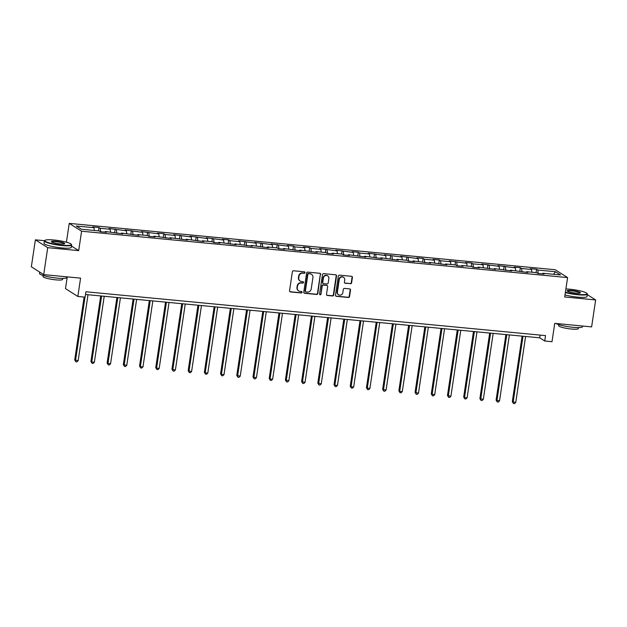<?xml version="1.0" encoding="UTF-8"?>
<svg xmlns="http://www.w3.org/2000/svg" width="627" height="627" viewBox="0 0 627 627"><rect width="100%" height="100%" fill="white"/><g stroke="black" fill="none" stroke-linecap="round" stroke-linejoin="round"><path stroke-width="0.94" d="M305.004 272.62A0.76 0.705 122.4 0 0 304.401 271.812L293.569 270.778A1.082 1.011 122.4 0 0 292.386 271.742L289.541 290.787A1.082 1.011 122.4 0 0 290.403 291.939L301.242 292.974A0.76 0.705 122.4 0 0 301.759 291.594A0.76 0.705 122.4 0 0 301.462 291.492L300.059 291.359A3.464 3.237 122.4 0 1 297.3 287.66L297.543 286.077A3.464 3.237 122.4 0 1 301.305 282.996L302.708 283.13A0.76 0.705 122.4 0 0 303.225 281.75A0.76 0.705 122.4 0 0 302.935 281.648L301.532 281.515A3.464 3.237 122.4 0 1 298.773 277.824L299.008 276.233A3.464 3.237 122.4 0 1 302.778 273.16L304.181 273.294A0.76 0.705 122.4 0 0 305.004 272.62M300.176 281.053L299.847 280.841A3.464 3.237 122.4 0 1 298.436 277.612L298.679 276.021A3.464 3.237 122.4 0 1 302.449 272.949L303.844 273.082A0.76 0.705 122.4 0 0 304.518 271.828M289.831 291.673A1.082 1.011 122.4 0 0 290.074 291.727L300.905 292.762A0.76 0.705 122.4 0 0 301.571 291.508M298.711 290.897L298.374 290.685A3.464 3.237 122.4 0 1 296.971 287.448L297.206 285.865A3.464 3.237 122.4 0 1 300.976 282.785L302.379 282.918A0.76 0.705 122.4 0 0 303.045 281.672M350.43 283.765A1.082 1.011 122.4 0 0 351.606 282.808L352.405 277.463A1.082 1.011 122.4 0 0 351.543 276.311L339.505 275.159A1.082 1.011 122.4 0 0 338.329 276.123L335.484 295.168A1.082 1.011 122.4 0 0 336.346 296.32L348.377 297.472A1.082 1.011 122.4 0 0 349.56 296.508L350.524 290.05A1.082 1.011 122.4 0 0 349.662 288.898L344.513 288.404A1.082 1.011 122.4 0 0 343.33 289.368L342.851 292.566A2.9 2.704 122.4 0 1 338.572 294.753A2.9 2.704 122.4 0 1 337.397 292.049L339.27 279.509A2.9 2.704 122.4 0 1 343.549 277.322A2.9 2.704 122.4 0 1 344.725 280.034L344.411 282.119A1.082 1.011 122.4 0 0 345.273 283.279L350.093 283.553A1.082 1.011 122.4 0 0 351.269 282.597L352.068 277.252A1.082 1.011 122.4 0 0 351.786 276.366M44.454 240.697L35.378 239.835L47.723 247.673L43.694 274.618L80.577 278.137L77.842 296.461L85.115 297.159L85.923 291.767L545.537 335.61L544.73 341.002L552.003 341.691L554.738 323.367L591.622 326.886L595.65 299.941L587.295 294.635M47.723 247.673L78.689 250.628L81.588 231.222L567.592 277.581L564.692 296.986L595.65 299.941M320.687 274.438A1.082 1.011 122.4 0 0 319.825 273.286L307.794 272.134A1.082 1.011 122.4 0 0 306.619 273.098L303.766 292.143A1.082 1.011 122.4 0 0 304.628 293.295L316.666 294.447A1.082 1.011 122.4 0 0 317.842 293.483L320.358 274.226A1.082 1.011 122.4 0 0 320.068 273.341M323.65 273.646L335.68 274.798A1.082 1.011 122.4 0 1 336.542 275.951L333.697 294.996A1.082 1.011 122.4 0 1 332.522 295.96L327.372 295.466A1.082 1.011 122.4 0 1 326.51 294.306L327.662 286.586A1.082 1.011 122.4 0 0 326.8 285.434L323.383 285.105A1.082 1.011 122.4 0 0 322.207 286.069L321.008 294.11A0.76 0.705 122.4 0 1 319.888 294.682A0.76 0.705 122.4 0 1 319.582 293.969L322.474 274.61A1.082 1.011 122.4 0 1 323.65 273.646M43.694 274.618L31.35 266.781L35.378 239.835M81.588 231.222L69.236 223.384L555.24 269.743L567.592 277.581M536.069 272.612L536.571 269.265L530.34 268.669L531.555 269.445L521.586 268.497L520.363 267.721L514.132 267.126L515.347 267.901L497.924 265.582L499.139 266.357L481.716 264.038L482.939 264.806L472.962 263.857L471.747 263.081L465.508 262.486L466.731 263.262L449.3 260.942L450.523 261.718L440.546 260.761L439.331 259.993L433.092 259.398L434.315 260.174L424.338 259.217L423.123 258.442L416.892 257.854L418.107 258.622L400.684 256.302L401.899 257.078L384.476 254.758L385.691 255.534L368.268 253.214L369.483 253.99L359.514 253.034L358.291 252.258L352.06 251.67L353.275 252.438L335.853 250.118L337.067 250.894L319.645 248.574L320.867 249.35L310.89 248.394L309.675 247.626L303.437 247.03L304.659 247.806L294.682 246.85L293.467 246.074L287.229 245.486L288.451 246.254L271.021 243.934L272.243 244.71L254.821 242.39L256.035 243.166L238.613 240.846L239.827 241.614L229.858 240.666L228.636 239.89L222.405 239.302L223.62 240.07L206.197 237.751L207.412 238.526L189.989 236.207L191.204 236.982L173.781 234.663L175.004 235.431L165.026 234.482L163.812 233.706L157.573 233.119L158.796 233.887L141.365 231.567L142.588 232.343L125.157 230.023L126.38 230.799L108.957 228.479L110.172 229.247L100.195 228.299L98.98 227.523L92.749 226.935L93.964 227.703L76.306 226.018L81.377 229.239L99.035 230.924L100.257 231.7L106.488 232.296L105.273 231.52L104.913 232.139M536.571 269.265L537.794 270.041L555.451 271.726L560.522 274.947L542.864 273.262L544.079 274.03L537.848 273.443L536.626 272.667L526.656 271.718L527.871 272.486L510.449 270.166L511.663 270.942L494.241 268.622L495.455 269.398L478.033 267.078L479.255 267.847L473.017 267.259L471.802 266.483L461.825 265.534L463.047 266.303L456.809 265.707L455.594 264.939L445.617 263.983L446.839 264.759L429.417 262.439L430.631 263.215L413.209 260.895L414.423 261.663L408.193 261.075L406.97 260.299L397.001 259.351L398.216 260.119L380.793 257.799L382.008 258.575L364.585 256.255L365.8 257.031L348.377 254.711L349.592 255.479L343.361 254.891L342.146 254.115L332.169 253.159L333.392 253.935L327.153 253.339L325.938 252.571L315.961 251.615L317.184 252.391L299.753 250.071L300.976 250.847L283.545 248.527L284.768 249.295L278.537 248.707L277.314 247.931L267.345 246.975L268.56 247.751L251.137 245.431L252.352 246.207L234.929 243.887L236.144 244.663L218.721 242.343L219.936 243.111L213.705 242.524L212.49 241.748L202.513 240.792L203.728 241.567L186.305 239.248L187.528 240.023L170.097 237.704L171.32 238.479L153.889 236.16L155.112 236.928L148.873 236.34L147.659 235.564L137.681 234.608L138.904 235.384L121.481 233.064L122.696 233.84L105.273 231.52M531.931 272.22L531.555 269.445M522.04 271.93L521.586 268.497M526.656 271.718L526.296 272.337M515.723 270.668L515.347 267.901M505.832 270.386L505.378 266.945M510.449 270.166L510.096 270.793M499.515 269.124L499.139 266.357M489.632 268.842L489.17 265.401M494.241 268.622L493.888 269.249M483.307 267.58L482.939 264.806M473.424 267.29L472.962 263.857M478.033 267.078L477.68 267.698M467.099 266.036L466.731 263.262M457.216 265.746L456.754 262.313M461.825 265.534L461.472 266.154M450.891 264.484L450.523 261.718M441.008 264.202L440.546 260.761M445.617 263.983L445.264 264.61M434.683 262.94L434.315 260.174M424.8 262.658L424.338 259.217M429.417 262.439L429.056 263.066M418.475 261.396L418.107 258.622M408.592 261.106L408.13 257.673M413.209 260.895L412.848 261.514M402.268 259.852L401.899 257.078M392.384 259.562L391.922 256.13M397.001 259.351L396.64 259.97M386.06 258.3L385.691 255.534M376.176 258.018L375.722 254.578M380.793 257.799L380.432 258.426M369.859 256.757L369.483 253.99M359.969 256.474L359.514 253.034M364.585 256.255L364.232 256.882M353.652 255.213L353.275 252.438M343.768 254.923L343.306 251.49M348.377 254.711L348.024 255.33M337.444 253.669L337.067 250.894M327.56 253.379L327.098 249.946M332.169 253.159L331.816 253.786M321.236 252.117L320.867 249.35M311.353 251.835L310.89 248.394M315.961 251.615L315.608 252.242M305.028 250.573L304.659 247.806M295.145 250.291L294.682 246.85M299.753 250.071L299.4 250.69M288.82 249.029L288.451 246.254M278.937 248.739L278.474 245.306M283.545 248.527L283.192 249.146M272.612 247.485L272.243 244.71M262.729 247.195L262.266 243.762M267.345 246.975L266.984 247.602M256.404 245.933L256.035 243.166M246.521 245.651L246.058 242.21M251.137 245.431L250.776 246.058M240.196 244.389L239.827 241.614M230.313 244.107L229.858 240.666M234.929 243.887L234.569 244.506M223.996 242.845L223.62 240.07M214.105 242.555L213.65 239.122M218.721 242.343L218.361 242.962M207.788 241.301L207.412 238.526M197.897 241.011L197.442 237.578M202.513 240.792L202.16 241.419M191.58 239.749L191.204 236.982M181.697 239.467L181.234 236.026M186.305 239.248L185.953 239.875M175.372 238.205L175.004 235.431M165.489 237.923L165.026 234.482M170.097 237.704L169.745 238.323M159.164 236.661L158.796 233.887M149.281 236.371L148.818 232.938M153.889 236.16L153.537 236.779M142.956 235.117L142.588 232.343M133.073 234.827L132.61 231.394M137.681 234.608L137.329 235.235M126.748 233.565L126.38 230.799M116.865 233.283L116.403 229.843M121.481 233.064L121.121 233.691M110.54 232.021L110.172 229.247M100.657 231.739L100.195 228.299M94.332 230.477L93.964 227.703M67.254 276.868L65.49 288.624L77.842 296.461M66.423 242.187L69.236 223.384M85.507 294.494L539.722 337.82L544.73 341.002M553.586 274.281L555.451 271.726M538.248 273.474L537.794 270.041M542.864 273.262L542.504 273.881M540.129 335.092L539.722 337.82M98.478 230.869L98.98 227.523M114.686 232.421L115.188 229.074M130.894 233.965L131.396 230.618M147.102 235.509L147.604 232.162M163.31 237.053L163.812 233.706M179.518 238.605L180.012 235.258M195.726 240.149L196.22 236.802M211.926 241.693L212.428 238.346M228.134 243.237L228.636 239.89M244.342 244.789L244.843 241.442M260.55 246.333L261.051 242.986M276.758 247.877L277.259 244.53M292.966 249.421L293.467 246.074M309.174 250.972L309.675 247.626M325.382 252.516L325.883 249.17M341.59 254.06L342.083 250.714M357.79 255.604L358.291 252.258M373.998 257.156L374.499 253.81M390.206 258.7L390.707 255.354M406.414 260.244L406.915 256.898M422.622 261.788L423.123 258.442M438.829 263.34L439.331 259.993M455.037 264.884L455.539 261.537M471.245 266.428L471.747 263.081M487.453 267.972L487.947 264.633M503.661 269.524L504.155 266.177M519.861 271.068L520.363 267.721M78.689 250.628L71.478 246.05M304.056 293.028A1.082 1.011 122.4 0 0 304.299 293.083L316.329 294.235A1.082 1.011 122.4 0 0 317.505 293.271L320.358 274.226M308.696 273.725A0.76 0.705 122.4 0 0 307.873 274.399L305.373 291.116A0.76 0.705 122.4 0 0 305.976 291.923L307.449 292.064A3.464 3.237 122.4 0 0 311.219 288.984L312.928 277.557A3.464 3.237 122.4 0 0 310.169 273.866L308.359 273.513A0.76 0.705 122.4 0 0 307.536 274.187L307.873 274.399M305.678 291.821L305.341 291.61A0.76 0.705 122.4 0 1 305.035 290.904L307.536 274.187M311.525 274.328L311.188 274.117A3.464 3.237 122.4 0 0 309.84 273.654L310.169 273.866M308.359 273.513L309.84 273.654M326.792 295.199A1.082 1.011 122.4 0 0 327.035 295.254L332.185 295.748A1.082 1.011 122.4 0 0 333.368 294.784L336.213 275.739A1.082 1.011 122.4 0 0 335.931 274.853M327.223 285.575L326.894 285.363A1.082 1.011 122.4 0 0 326.471 285.222L323.054 284.893A1.082 1.011 122.4 0 0 321.878 285.857L321.008 294.11M319.739 294.549A0.76 0.705 122.4 0 0 320.671 293.898M328.861 278.568A2.9 2.704 122.4 0 0 327.686 275.864A2.9 2.704 122.4 0 0 323.407 278.051L322.748 282.471A1.082 1.011 122.4 0 0 323.61 283.623L327.028 283.953A1.082 1.011 122.4 0 0 328.203 282.989L328.861 278.568M327.686 275.864L327.349 275.653A2.9 2.704 122.4 0 0 323.07 277.839L323.407 278.051M323.187 283.482L322.85 283.271A1.082 1.011 122.4 0 1 322.411 282.26L323.07 277.839M344.701 283.004A1.082 1.011 122.4 0 0 344.944 283.067L350.093 283.553M343.549 277.322L343.22 277.11A2.9 2.704 122.4 0 0 338.941 279.297L339.27 279.509M338.572 294.753L338.243 294.541A2.9 2.704 122.4 0 1 337.067 291.837L338.941 279.297M335.766 296.054A1.082 1.011 122.4 0 0 336.009 296.109L348.048 297.261A1.082 1.011 122.4 0 0 349.223 296.297L350.187 289.839A1.082 1.011 122.4 0 0 349.905 288.953M84.112 297.065L74.715 359.929L78.148 360.705L88.007 294.737M85.013 297.151L75.546 360.462L75.867 361.779L74.715 359.929M78.148 360.705L76.909 361.873L75.867 361.779M53.985 240.008A13.457 2.069 8.5 0 0 44.956 240.313A13.457 2.069 8.5 0 0 62.128 245.181A13.457 2.069 8.5 0 0 71.251 244.24A13.457 2.069 8.5 0 0 53.985 240.008M71.251 244.24L71.525 244.601A13.786 2.116 -171.5 0 1 71.643 244.953A13.786 2.116 -171.5 0 1 62.183 245.565A13.786 2.116 -171.5 0 1 44.376 240.878A13.786 2.116 -171.5 0 1 44.588 240.58L44.956 240.313M56.022 241.301A6.725 1.035 -171.5 0 1 64.605 243.738A6.725 1.035 -171.5 0 1 60.09 243.887A6.725 1.035 -171.5 0 1 51.461 241.771A6.725 1.035 -171.5 0 1 56.022 241.301M64.338 243.856A6.395 0.98 8.5 0 0 56.077 241.685A6.395 0.98 8.5 0 0 51.68 241.967M66.885 276.828L66.783 277.51A13.786 2.116 -171.5 0 1 57.316 278.122A13.786 2.116 -171.5 0 1 39.509 273.435L39.705 272.087M62.747 278.396L62.59 279.415A9.93 1.528 -171.5 0 1 55.779 279.854A9.93 1.528 -171.5 0 1 42.957 276.483L43.106 275.457M71.643 244.953L71.29 247.328A13.786 2.116 -171.5 0 1 61.83 247.939A13.786 2.116 -171.5 0 1 44.015 243.252L44.376 240.878M565.405 292.19A13.457 2.069 8.5 0 0 577.843 294.369A13.457 2.069 8.5 0 0 586.974 293.436A13.457 2.069 8.5 0 0 569.708 289.204A13.457 2.069 8.5 0 0 565.891 288.953M586.974 293.436L587.248 293.797A13.786 2.116 -171.5 0 1 587.366 294.149A13.786 2.116 -171.5 0 1 577.898 294.761A13.786 2.116 -171.5 0 1 565.35 292.582M571.738 290.497A6.725 1.035 -171.5 0 1 580.328 292.927A6.725 1.035 -171.5 0 1 575.813 293.083A6.725 1.035 -171.5 0 1 567.176 290.967A6.725 1.035 -171.5 0 1 571.738 290.497M580.053 293.052A6.395 0.98 8.5 0 0 571.793 290.881A6.395 0.98 8.5 0 0 567.404 291.155M582.601 326.024L582.499 326.706A13.786 2.116 -171.5 0 1 573.031 327.31A13.786 2.116 -171.5 0 1 555.969 323.485M578.462 327.584L578.313 328.611A9.93 1.528 -171.5 0 1 571.495 329.05A9.93 1.528 -171.5 0 1 558.673 325.679L558.829 324.653M587.366 294.149L587.013 296.524A13.786 2.116 -171.5 0 1 577.545 297.127A13.786 2.116 -171.5 0 1 564.998 294.949M100.712 295.944L90.923 361.473L91.754 362.006L94.356 362.249L104.215 296.281M101.613 296.03L91.754 362.006L92.075 363.323L90.923 361.473M94.356 362.249L93.117 363.425L92.075 363.323M116.92 297.488L107.131 363.025L110.556 363.801L120.423 297.825M117.821 297.574L107.962 363.55L108.283 364.867L107.131 363.025M110.556 363.801L109.317 364.969L108.283 364.867M133.128 299.04L123.339 364.569L126.764 365.345L136.623 299.369M134.029 299.126L124.17 365.094L124.491 366.411L123.339 364.569M126.764 365.345L125.525 366.513L124.491 366.411M149.336 300.584L139.539 366.113L140.377 366.646L142.972 366.889L152.831 300.921M150.237 300.67L140.377 366.646L140.699 367.963L139.539 366.113M142.972 366.889L141.733 368.057L140.699 367.963M165.544 302.128L155.747 367.657L156.585 368.19L159.18 368.433L169.039 302.465M166.445 302.214L156.585 368.19L156.907 369.507L155.747 367.657M159.18 368.433L157.941 369.609L156.907 369.507M181.752 303.672L171.955 369.209L175.388 369.985L185.247 304.009M182.653 303.758L172.793 369.734L173.107 371.051L171.955 369.209M175.388 369.985L174.149 371.153L173.107 371.051M197.96 305.224L188.163 370.753L191.596 371.529L201.455 305.553M198.861 305.31L189.001 371.278L189.315 372.595L188.163 370.753M191.596 371.529L190.357 372.697L189.315 372.595M214.168 306.768L204.371 372.297L205.201 372.83L207.803 373.073L217.663 307.105M215.061 306.854L205.201 372.83L205.523 374.147L204.371 372.297M207.803 373.073L206.565 374.241L205.523 374.147M230.368 308.312L220.579 373.841L221.409 374.374L224.011 374.617L233.871 308.649M231.269 308.398L221.409 374.374L221.731 375.691L220.579 373.841M224.011 374.617L222.773 375.792L221.731 375.691M246.576 309.856L236.787 375.393L240.219 376.169L250.079 310.193M247.477 309.942L237.617 375.918L237.939 377.235L236.787 375.393M240.219 376.169L238.981 377.336L237.939 377.235M262.784 311.407L252.994 376.937L256.427 377.713L266.287 311.737M263.685 311.494L253.825 377.462L254.147 378.779L252.994 376.937M256.427 377.713L255.181 378.88L254.147 378.779M278.991 312.951L269.202 378.481L270.033 379.014L272.627 379.257L282.487 313.288M279.893 313.038L270.033 379.014L270.355 380.33L269.202 378.481M272.627 379.257L271.389 380.424L270.355 380.33M295.199 314.495L285.403 380.025L288.835 380.808L298.695 314.832M296.101 314.582L286.241 380.558L286.563 381.874L285.403 380.025M288.835 380.808L287.597 381.976L286.563 381.874M311.407 316.039L301.611 381.577L305.043 382.352L314.903 316.376M312.309 316.126L302.449 382.102L302.77 383.418L301.611 381.577M305.043 382.352L303.805 383.52L302.77 383.418M327.615 317.591L317.818 383.121L321.251 383.896L331.111 317.92M328.517 317.677L318.657 383.646L318.971 384.962L317.818 383.121M321.251 383.896L320.013 385.064L318.971 384.962M343.823 319.135L334.026 384.664L334.865 385.197L337.459 385.44L347.319 319.472M344.725 319.221L334.865 385.197L335.179 386.514L334.026 384.664M337.459 385.44L336.221 386.608L335.179 386.514M360.031 320.679L350.234 386.208L351.065 386.741L353.667 386.992L363.527 321.016M360.933 320.765L351.065 386.741L351.386 388.058L350.234 386.208M353.667 386.992L352.429 388.16L351.386 388.058M376.231 322.231L366.442 387.76L369.875 388.536L379.735 322.56M377.133 322.309L367.273 388.285L367.594 389.602L366.442 387.76M369.875 388.536L368.637 389.704L367.594 389.602M392.439 323.775L382.65 389.304L386.083 390.08L395.943 324.104M393.341 323.861L383.481 389.829L383.802 391.146L382.65 389.304M386.083 390.08L384.845 391.248L383.802 391.146M408.647 325.319L398.858 390.848L399.689 391.381L402.291 391.624L412.151 325.656M409.549 325.405L399.689 391.381L400.01 392.698L398.858 390.848M402.291 391.624L401.045 392.792L400.01 392.698M424.855 326.863L415.066 392.392L418.491 393.176L428.351 327.2M425.757 326.949L415.897 392.925L416.218 394.242L415.066 392.392M418.491 393.176L417.253 394.344L416.218 394.242M441.063 328.415L431.266 393.944L434.699 394.72L444.559 328.744M441.964 328.493L432.105 394.469L432.426 395.786L431.266 393.944M434.699 394.72L433.461 395.888L432.426 395.786M457.271 329.959L447.474 395.488L450.907 396.264L460.767 330.288M458.172 330.045L448.313 396.013L448.634 397.33L447.474 395.488M450.907 396.264L449.669 397.432L448.634 397.33M473.479 331.503L463.682 397.032L464.521 397.565L467.115 397.808L476.975 331.84M474.38 331.589L464.521 397.565L464.834 398.882L463.682 397.032M467.115 397.808L465.877 398.976L464.834 398.882M489.687 333.047L479.89 398.576L483.323 399.36L493.183 333.384M490.588 333.133L480.729 399.109L481.042 400.426L479.89 398.576M483.323 399.36L482.085 400.528L481.042 400.426M505.895 334.599L496.098 400.128L499.531 400.904L509.39 334.928M506.796 334.677L496.929 400.653L497.25 401.97L496.098 400.128M499.531 400.904L498.293 402.072L497.25 401.97M522.103 336.143L512.306 401.672L515.739 402.448L525.598 336.472M522.996 336.229L513.137 402.197L513.458 403.514L512.306 401.672M515.739 402.448L514.501 403.616L513.458 403.514"/></g></svg>
